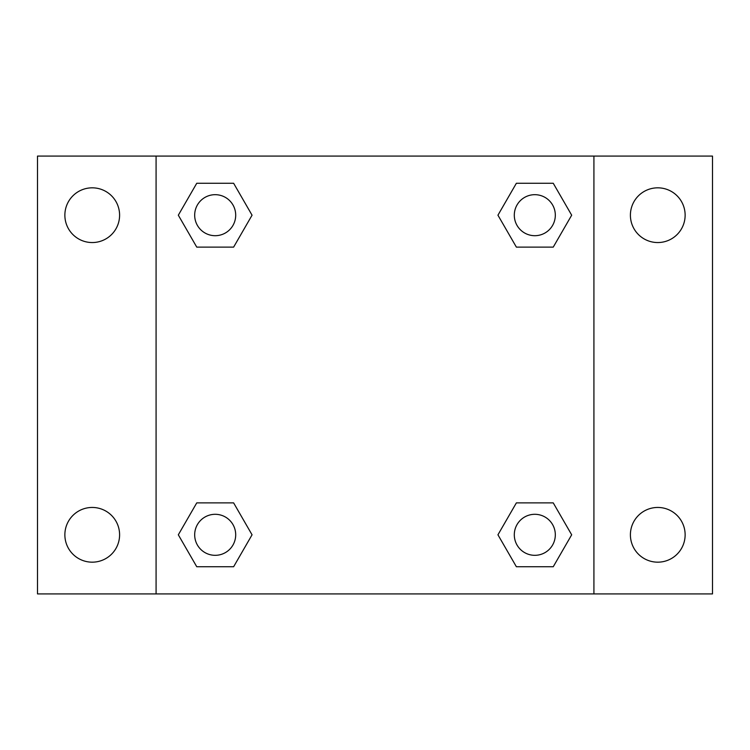 <?xml version="1.0" encoding="UTF-8"?>
<svg xmlns="http://www.w3.org/2000/svg" width="750" height="750" viewBox="0 0 750 750"><rect width="100%" height="100%" fill="white"/><g stroke="black" fill="none" stroke-linecap="round" stroke-linejoin="round"><path stroke-width="1.12" d="M37.5 156.084L712.5 156.084L712.5 593.916L37.5 593.916L37.5 156.084M657.769 187.828A27.366 27.366 0 0 1 685.134 215.194A27.366 27.366 0 0 1 657.769 242.55A27.366 27.366 0 0 1 630.403 215.194A27.366 27.366 0 0 1 657.769 187.828M657.769 507.45A27.366 27.366 0 0 1 685.134 534.806A27.366 27.366 0 0 1 657.769 562.172A27.366 27.366 0 0 1 630.403 534.806A27.366 27.366 0 0 1 657.769 507.45M92.231 507.45A27.366 27.366 0 0 1 119.597 534.806A27.366 27.366 0 0 1 92.231 562.172A27.366 27.366 0 0 1 64.866 534.806A27.366 27.366 0 0 1 92.231 507.45M92.231 187.828A27.366 27.366 0 0 1 119.597 215.194A27.366 27.366 0 0 1 92.231 242.55A27.366 27.366 0 0 1 64.866 215.194A27.366 27.366 0 0 1 92.231 187.828M196.753 502.884L233.625 502.884L252.056 534.806L233.625 566.737L196.753 566.737L178.322 534.806L196.753 502.884L233.625 502.884L196.753 502.884M516.375 183.262L553.247 183.262L571.678 215.194L553.247 247.116L516.375 247.116L497.944 215.194L516.375 183.262L553.247 183.262L516.375 183.262M156.084 593.916L156.084 156.084M593.916 156.084L593.916 593.916M196.753 183.262L233.625 183.262L252.056 215.194L233.625 247.116L196.753 247.116L178.322 215.194L196.753 183.262L233.625 183.262L196.753 183.262M516.375 502.884L553.247 502.884L571.678 534.806L553.247 566.737L516.375 566.737L497.944 534.806L516.375 502.884L553.247 502.884L516.375 502.884M553.247 566.737L516.375 566.737L553.247 566.737M555.319 534.806A20.503 20.503 0 0 0 524.559 517.05A20.503 20.503 0 0 0 524.559 552.572A20.503 20.503 0 0 0 555.319 534.806M233.625 566.737L196.753 566.737L233.625 566.737M235.697 534.806A20.503 20.503 0 0 0 204.938 517.05A20.503 20.503 0 0 0 204.938 552.572A20.503 20.503 0 0 0 235.697 534.806M553.247 247.116L516.375 247.116L553.247 247.116M555.319 215.194A20.503 20.503 0 0 0 524.559 197.428A20.503 20.503 0 0 0 524.559 232.95A20.503 20.503 0 0 0 555.319 215.194M233.625 247.116L196.753 247.116L233.625 247.116M235.697 215.194A20.503 20.503 0 0 0 204.938 197.428A20.503 20.503 0 0 0 204.938 232.95A20.503 20.503 0 0 0 235.697 215.194"/></g></svg>
